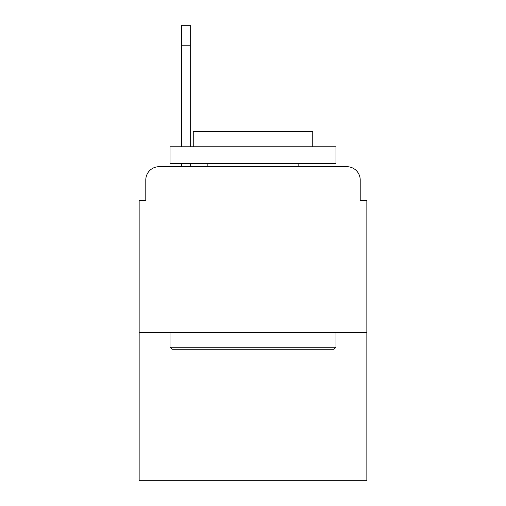 <?xml version="1.0" encoding="UTF-8"?>
<svg xmlns="http://www.w3.org/2000/svg" width="506" height="506" viewBox="0 0 506 506"><rect width="100%" height="100%" fill="white"/><g stroke="black" fill="none" stroke-linecap="round" stroke-linejoin="round"><path stroke-width="0.76" d="M145.791 179.978L145.791 200.553L145.791 179.978A13.276 13.276 0 0 1 159.067 166.702L181.635 166.702L181.635 163.381M366.85 332.663L139.15 332.663L139.15 480.7L366.85 480.7L366.85 200.553L360.209 200.553L360.209 179.978A13.276 13.276 0 0 0 346.933 166.702L159.067 166.702M139.15 332.663L139.15 200.553L145.791 200.553M190.269 163.381L190.269 166.702L201.217 166.702M304.783 166.702L346.933 166.702M360.209 200.553L360.209 179.978M333.992 349.26L172.008 349.26L170.016 347.268L335.984 347.268L333.992 349.26M170.016 146.784L335.984 146.784L335.984 163.381L170.016 163.381L170.016 146.784M312.746 146.784L312.746 131.516L193.254 131.516L193.254 146.784M170.016 332.663L170.016 347.268M335.984 332.663L335.984 347.268M207.858 163.381L207.858 166.702M298.142 163.381L298.142 166.702M181.635 146.784L181.635 25.3L190.269 25.3L190.269 146.784M190.269 45.217L181.635 45.217"/></g></svg>
